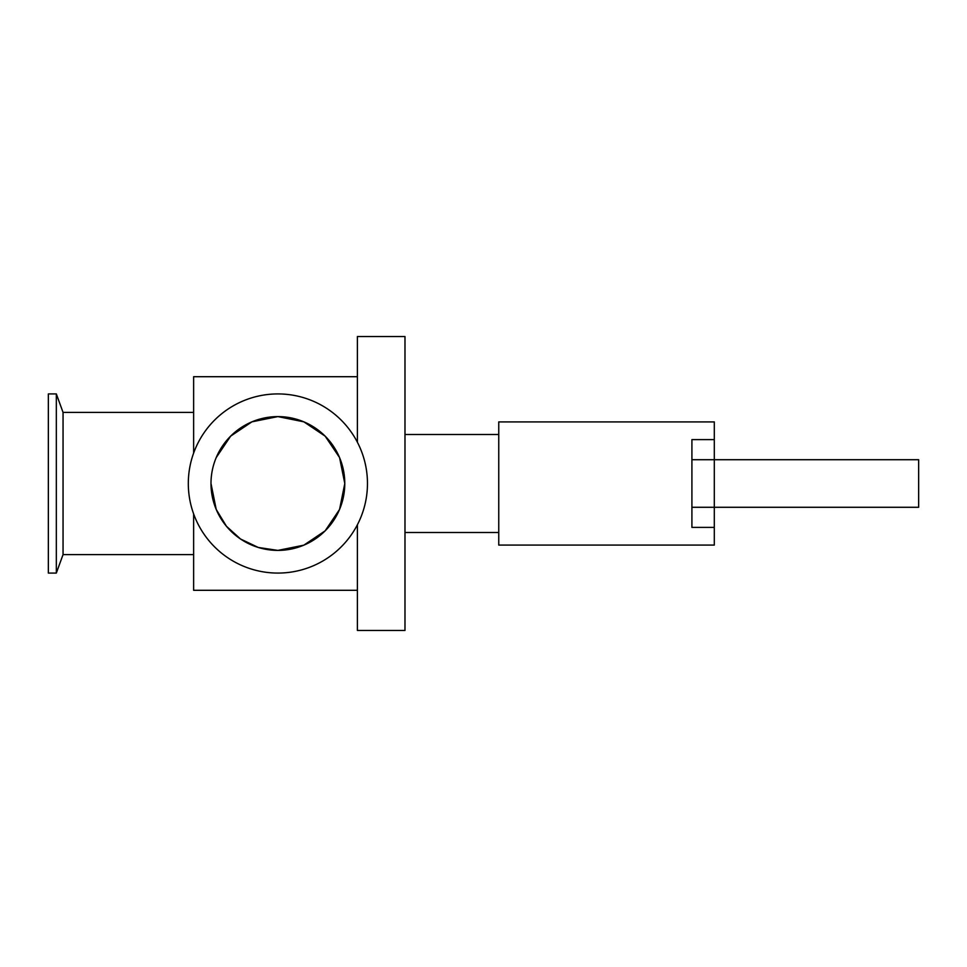 <?xml version="1.0" encoding="UTF-8"?>
<svg xmlns="http://www.w3.org/2000/svg" width="967" height="967" viewBox="0 0 967 967"><rect width="100%" height="100%" fill="white"/><g stroke="black" fill="none" stroke-linecap="round" stroke-linejoin="round"><path stroke-width="1.45" d="M357.391 442.221L357.391 336.54L404.98 336.54L404.98 630.46L357.391 630.46L357.391 524.779M210.987 483.5A66.904 66.904 0 0 1 311.338 425.565A66.904 66.904 0 0 1 311.338 541.435A66.904 66.904 0 0 1 210.987 483.5L216.221 509.452L226.447 526.266L240.457 538.957L258.262 547.455L277.892 550.404L303.843 545.17M303.856 545.158L325.13 530.871L339.562 509.452L344.796 483.5L339.562 457.548L325.13 436.129L303.856 421.842M303.843 421.83L277.892 416.596L251.94 421.83M251.928 421.842L230.654 436.129L216.233 457.548M188.311 483.5A89.58 89.58 0 0 1 322.676 405.922A89.58 89.58 0 0 1 322.676 561.078A89.58 89.58 0 0 1 188.311 483.5M193.63 554.599L63.048 554.599L63.048 412.401L56.328 393.92L48.35 393.92L48.35 573.08L56.328 573.08L56.328 393.92M193.63 453.088L193.63 376.707L357.391 376.707M357.391 590.293L193.63 590.293L193.63 513.912M691.913 507.288L918.65 507.288L918.65 459.712L691.913 459.712L691.913 527.39L714.299 527.39L714.299 421.914L498.754 421.914L498.754 545.086L714.299 545.086L714.299 527.39M714.299 507.288L714.299 459.712M714.299 439.61L691.913 439.61L691.913 459.712M193.63 412.401L63.048 412.401M63.048 554.599L56.328 573.08M498.754 434.509L404.98 434.509M498.754 532.491L404.98 532.491"/></g></svg>
